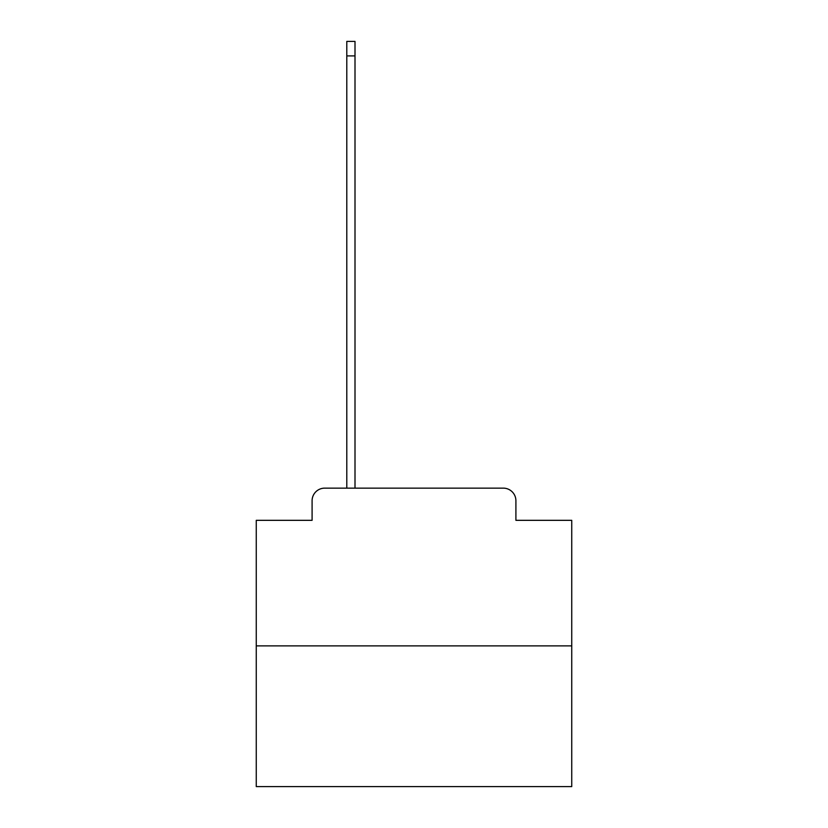 <?xml version="1.0" encoding="UTF-8"?>
<svg xmlns="http://www.w3.org/2000/svg" width="828" height="828" viewBox="0 0 828 828"><rect width="100%" height="100%" fill="white"/><g stroke="black" fill="none" stroke-linecap="round" stroke-linejoin="round"><path stroke-width="1.24" d="M312.094 500.764L312.094 520.326L312.094 500.764A12.617 12.617 0 0 1 324.711 488.137L346.797 488.137L346.797 41.4L355.005 41.4L355.005 488.137L364.786 488.137M571.744 645.892L256.256 645.892L256.256 786.6L571.744 786.6L571.744 520.326L515.906 520.326L515.906 500.764A12.617 12.617 0 0 0 503.289 488.137L324.711 488.137M256.256 645.892L256.256 520.326L312.094 520.326M463.214 488.137L503.289 488.137M515.906 520.326L515.906 500.764M346.797 55.911L355.005 55.911"/></g></svg>
